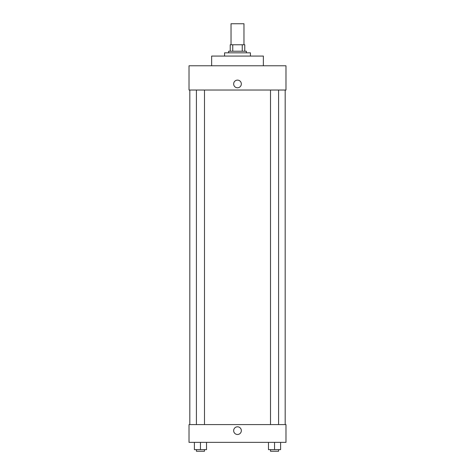 <?xml version="1.0" encoding="UTF-8"?>
<svg xmlns="http://www.w3.org/2000/svg" width="475" height="475" viewBox="0 0 475 475"><rect width="100%" height="100%" fill="white"/><g stroke="black" fill="none" stroke-linecap="round" stroke-linejoin="round"><path stroke-width="0.71" d="M243.966 44.763L243.966 23.75L231.034 23.75L231.034 44.763M232.756 51.229L232.756 44.763L230.227 44.763L230.227 51.229L230.227 44.763M232.756 44.763L244.773 44.763L244.773 51.229M242.244 51.229L242.244 44.763M228.612 52.844L228.612 51.229L246.388 51.229L246.388 52.844M250.432 56.074L250.432 52.844L224.568 52.844L224.568 56.074M263.358 65.776L263.358 56.074L211.642 56.074L211.642 65.776M285.986 65.776L189.014 65.776L285.986 65.776L285.986 90.018L189.014 90.018L189.014 65.776M233.658 83.956A3.842 3.842 0 0 1 239.418 80.631A3.842 3.842 0 0 1 239.418 87.281A3.842 3.842 0 0 1 233.658 83.956M270.507 90.018L270.507 424.585M196.412 424.585L196.412 90.018M189.014 424.585L285.986 424.585L285.986 442.362L189.014 442.362L189.014 424.585M237.5 434.483A3.842 3.842 0 0 1 234.175 428.723A3.842 3.842 0 0 1 240.825 428.723A3.842 3.842 0 0 1 237.5 434.483M268.482 442.362L268.482 449.635L280.606 449.635L280.606 442.362L280.606 449.635M274.544 449.635L274.544 442.362M278.587 449.635L278.587 451.25L270.507 451.25L270.507 449.635M194.394 442.362L194.394 449.635L206.518 449.635L206.518 442.362L206.518 449.635M200.456 449.635L200.456 442.362M204.493 449.635L204.493 451.25L196.412 451.25L196.412 449.635M285.178 424.585L285.178 90.018M189.822 424.585L189.822 90.018M278.587 90.018L278.587 424.585M204.493 424.585L204.493 90.018"/></g></svg>
